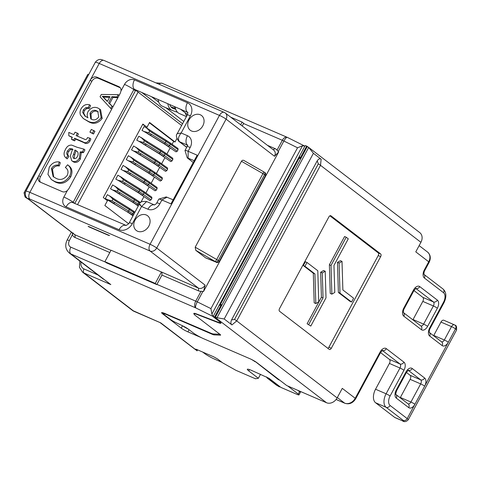<?xml version="1.0" encoding="UTF-8"?>
<svg xmlns="http://www.w3.org/2000/svg" width="481" height="481" viewBox="0 0 481 481"><rect width="100%" height="100%" fill="white"/><g stroke="black" fill="none" stroke-linecap="round" stroke-linejoin="round"><path stroke-width="0.72" d="M200.27 114.773A9.277 7.443 -52.5 0 0 189.466 119.108A9.277 7.443 -52.5 0 0 190.26 130.249A9.277 7.443 -52.5 0 0 191.534 131A9.277 7.443 -52.5 0 0 202.339 126.659A9.277 7.443 -52.5 0 0 201.551 115.518A9.277 7.443 -52.5 0 0 200.27 114.773M146.302 215.001A9.277 7.443 -52.5 0 0 135.498 219.342A9.277 7.443 -52.5 0 0 136.291 230.477A9.277 7.443 -52.5 0 0 137.566 231.229A9.277 7.443 -52.5 0 0 148.37 226.888A9.277 7.443 -52.5 0 0 147.583 215.753A9.277 7.443 -52.5 0 0 146.302 215.001M25.265 193.037A4.636 0.547 -151.7 0 0 24.056 192.797A4.636 0.547 -151.7 0 0 24.05 192.863L25.12 197.114L28.511 199.278M87.782 74.495A4.636 0.547 28.3 0 1 87.789 74.429A4.636 0.547 28.3 0 1 88.69 74.561M202.729 352.08L204.395 353.361A8.736 1.034 -151.7 0 0 215.037 359.343L221.969 362.337M176.834 138.63L175.024 141.991L173.671 141.408L149.393 122.787M140.939 202.2L143.927 196.651M145.899 192.989L149.17 186.917M151.142 183.249L154.413 177.176M156.385 173.515L159.656 167.442M161.628 163.774L164.893 157.708M166.871 154.04L170.136 147.968M172.114 144.306L173.671 141.408M109.578 235.558A5.459 2.994 175.1 0 1 107.991 235.107L89.31 227.038A5.459 2.994 175.1 0 1 88.149 226.298L109.578 235.558M175.433 108.393L170.959 106.854M169.709 104.545A14.196 8.315 113.4 0 0 172.938 108.387A14.196 8.315 113.4 0 0 173.292 108.52L175.745 109.361M167.809 103.722A16.378 9.596 113.4 0 0 172.072 110.389A16.378 9.596 113.4 0 0 172.481 110.546L177.549 112.289M158.063 99.513A16.378 9.596 113.4 0 0 162.325 106.181L172.072 110.389M186.424 116.588L179.383 113.546A16.378 9.596 -66.6 0 1 175.12 106.878M186.784 115.921A16.378 9.596 -66.6 0 1 185.245 112.831M128.613 223.737L104.852 205.513L107.419 200.745L103.277 197.565L142.857 124.062L147 127.243L142.683 124.387M147 127.243L149.567 122.469L175.024 141.991M141.997 130.393L144.096 126.491L170.1 142.893L170.322 144.144L152.423 132.876L152.513 131.812L146.458 127.808L149.633 131.03L148.719 132.726L151.605 134.403L150.601 135.227L141.997 130.393L147.709 133.544M144.414 131.596L148.719 132.726M136.754 140.127L138.859 136.225L164.857 152.627L165.079 153.878L147.18 142.61L147.27 141.552L141.216 137.542L144.39 140.765L143.476 142.466L146.362 144.138L145.358 144.961L136.754 140.127L142.466 143.278M139.171 141.336L143.476 142.466M131.511 149.868L133.616 145.965L159.614 162.368L159.836 163.618L141.943 152.351L142.027 151.287L135.973 147.282L139.147 150.499L138.233 152.2L141.119 153.878L140.115 154.696L131.511 149.868L137.223 153.018M133.928 151.07L138.233 152.2M126.269 159.602L128.373 155.7L154.371 172.102L154.593 173.352L136.7 162.085L136.784 161.027L130.748 157.028L133.904 160.239L132.99 161.935L135.876 163.612L134.872 164.436L126.269 159.602L131.98 162.752M128.686 160.81L132.99 161.935M121.026 169.342L123.13 165.44L149.128 181.836L149.35 183.093L131.457 171.819L131.541 170.761L125.487 166.751L128.661 169.973L127.748 171.675L130.634 173.346L129.629 174.17L121.026 169.342L126.737 172.493M123.443 170.545L127.748 171.675M115.783 179.076L117.887 175.174L143.885 191.576L144.108 192.827L126.214 181.559L126.299 180.495L120.262 176.503L123.425 179.714L122.505 181.409L125.391 183.087L124.387 183.91L115.783 179.076L121.495 182.227M118.2 180.279L122.505 181.409M110.54 188.811L112.644 184.908L138.642 201.311L138.865 202.561L120.971 191.294L121.056 190.235L115.001 186.225L118.182 189.448L117.262 191.149L120.148 192.821L119.144 193.645L110.54 188.811L116.252 191.961M112.957 190.019L117.262 191.149M107.714 199.753L105.297 198.551L107.401 194.649L133.399 211.051L133.628 212.301L115.729 201.034L115.813 199.97L109.758 195.965L112.939 199.182L112.019 200.884L114.905 202.561L113.901 203.379L107.714 199.753L112.019 200.884M132.996 215.813L130.585 214.099A16.378 1.936 -151.7 0 0 126.972 211.712L105.297 198.551M151.605 134.403L165.332 142.923A18.885 2.231 28.3 0 1 169.498 145.671L177.273 151.196L176.016 151.852L167.286 145.941A16.378 1.936 -151.7 0 0 163.666 143.554L147.06 133.363M149.952 135.047L164.316 143.735L165.332 142.923L166.228 140.326L152.513 131.812M146.362 144.138L160.089 152.657A18.885 2.231 28.3 0 1 164.255 155.405L172.03 160.931L170.773 161.592L162.043 155.676A16.378 1.936 -151.7 0 0 158.423 153.295L141.817 143.097M144.709 144.781L159.073 153.475L160.089 152.657L160.985 150.066L147.27 141.552M141.119 153.878L154.846 162.392A18.885 2.231 28.3 0 1 159.019 165.145L166.787 170.671L165.536 171.326L156.8 165.416A16.378 1.936 -151.7 0 0 153.18 163.029L136.574 152.838M139.466 154.515L153.83 163.209L154.846 162.392L155.742 159.8L142.027 151.287M135.876 163.612L149.603 172.132A18.885 2.231 28.3 0 1 153.776 174.88L161.544 180.405L160.293 181.06L151.557 175.15A16.378 1.936 -151.7 0 0 147.944 172.769L131.331 162.572M134.223 164.255L148.587 172.95L149.603 172.132L150.499 169.54L136.784 161.027M130.634 173.346L144.36 181.866A18.885 2.231 28.3 0 1 148.533 184.62L156.301 190.139L155.05 190.801L146.314 184.89A16.378 1.936 -151.7 0 0 142.701 182.503L126.088 172.312M128.98 173.99L143.344 182.684L144.36 181.866L145.256 179.275L131.541 170.761M125.391 183.087L139.117 191.606A18.885 2.231 28.3 0 1 143.29 194.354L151.058 199.88L149.807 200.535L141.071 194.625A16.378 1.936 -151.7 0 0 137.458 192.238L120.845 182.046M123.737 183.73L138.101 192.418L139.117 191.606L140.013 189.009L126.299 180.495M138.239 206.072L135.828 204.359A16.378 1.936 -151.7 0 0 132.215 201.978L115.602 191.781M118.494 193.464L132.864 202.158L133.874 201.341L134.776 198.749L121.056 190.235M113.251 203.198L126.972 211.712M177.273 151.196L178.096 149.669L170.322 144.144L169.498 145.671A1.094 0.788 125.4 0 1 168.248 146.326A17.797 2.104 -151.7 0 0 164.316 143.735L163.666 143.554M172.03 160.931L172.853 159.403L165.079 153.878L164.255 155.405A1.094 0.788 125.4 0 1 163.005 156.066A17.797 2.104 -151.7 0 0 159.073 153.475L158.423 153.295M166.787 170.671L167.61 169.144L159.836 163.618L159.019 165.145A1.094 0.788 125.4 0 1 157.762 165.801A17.797 2.104 -151.7 0 0 153.83 163.209L153.18 163.029M161.544 180.405L162.368 178.878L154.593 173.352L153.776 174.88A1.094 0.788 125.4 0 1 152.519 175.541A17.797 2.104 -151.7 0 0 148.587 172.95L147.944 172.769M156.301 190.139L157.125 188.612L149.35 183.093L148.533 184.62A1.094 0.788 125.4 0 1 147.276 185.275A17.797 2.104 -151.7 0 0 143.344 182.684L142.701 182.503M151.058 199.88L151.882 198.352L144.108 192.827L143.29 194.354A1.094 0.788 125.4 0 1 142.033 195.009A17.797 2.104 -151.7 0 0 138.101 192.418L137.458 192.238M178.096 149.669L177.988 148.479L170.1 142.893M172.853 159.403L172.745 158.219L164.857 152.627M167.61 169.144L167.502 167.953L159.614 162.368M162.368 178.878L162.259 177.693L154.371 172.102M157.125 188.612L157.016 187.428L149.128 181.836M151.882 198.352L151.774 197.162L143.885 191.576M181.638 125.481L136.045 90.518A0.547 0.439 -52.5 0 0 135.383 90.819L133.826 89.628L73.178 202.267L74.669 203.415M161.424 271.969L111.069 250.21L104.9 261.664L155.261 283.423L161.424 271.969L198.497 288.161L150.084 251.034L29.87 199.098A4.365 0.517 -151.7 0 0 28.692 199.278A5.459 4.377 -52.5 0 1 27.94 198.839L74.278 234.373A5.459 4.377 -52.5 0 0 75.03 234.818L110.991 250.354M173.641 106.241L175.216 107.449M287.734 385.984L298.244 394.041L299.531 391.654L297.805 390.332M182.618 325.823A5.459 0.643 -151.7 0 0 188.263 329.076M201.521 337.74L187.897 331.86A5.459 0.643 28.3 0 1 181.247 328.114L162.812 313.985A8.736 1.034 28.3 0 1 161.622 312.65A8.736 1.034 28.3 0 1 165.169 313.612L210.798 333.153A6.554 0.776 -151.7 0 0 213.209 333.952L219.51 334.247A6.554 0.776 -151.7 0 0 219.757 334.187M304.87 146.14L287.343 137.38A5.459 5.459 0 0 0 287.085 137.265A5.459 3.199 -66.6 0 1 287.265 137.356M304.774 146.068L302.513 145.785L211.874 314.123L213.125 316.534A3.8 0.451 -151.7 0 0 213.642 317.123L219.637 321.717A9.824 1.16 28.3 0 1 220.977 323.22A9.824 1.16 28.3 0 1 218.26 322.655L197.366 314.586A12.007 1.419 -151.7 0 0 194.041 313.895A12.007 1.419 -151.7 0 0 195.683 315.728L219.877 334.283A5.459 0.643 28.3 0 1 220.617 335.113A5.459 0.643 28.3 0 1 220.406 335.173L220.551 334.902M214.394 314.159L303.367 148.942M220.316 322.276L220.202 322.48A10.919 1.293 -151.7 0 1 217.262 321.891L196.765 314.033A10.919 1.293 28.3 0 0 193.819 313.444A10.919 1.293 28.3 0 0 194.023 313.955M255.195 361.496L278.361 379.611L278.541 379.268M220.202 322.48A10.919 1.293 -151.7 0 0 220.082 322.072M255.062 361.742A6.554 0.776 -151.7 0 0 251.172 359.295M187.837 112.506L180.543 109.223L187.5 114.556M109.812 252.543L75.042 237.518A7.642 6.127 127.5 0 1 72.439 234.914L72.391 232.924M274.513 156.271L226.1 119.15A5.459 4.377 -52.5 0 0 225.367 113.065L273.773 150.186A5.459 4.377 -52.5 0 1 274.513 156.271L278.679 151.93L203.547 291.468L201.022 291.288A7.642 6.127 127.5 0 1 198.503 290.861L161.953 275.072L161.941 272.366M104.9 261.664L106.457 262.86L156.812 284.62A5.459 3.199 -66.6 0 1 156.938 284.379L161.953 275.072M267.436 145.328L275.084 148.629A7.642 6.127 127.5 0 1 277.032 150.132L278.679 151.93M242.22 125.992L243.548 123.533A5.459 3.199 -66.6 0 1 243.681 123.298L242.123 122.102L230.736 117.184M205.94 257.978L215.656 261.76L195.755 250.306L205.561 257.822M195.755 250.306L195.202 247.186L241.462 161.273C242.183 160.197 243.049 159.969 244.071 160.576L263.492 171.699A2.183 0.481 119.8 0 1 262.951 173.605L241.462 161.273M203.547 291.468L205.128 285.143A5.459 4.377 -52.5 0 1 198.497 288.161L198.503 290.861M117.875 97.679L112.927 97.481L109.638 103.583L112.897 106.932M89.52 104.786L88.324 107.594L85.756 107.69L83.345 109.836L82.684 112.41L84.909 116.059L87.957 117.785C86.923 115.897 86.971 113.805 88.101 111.508C90.933 107.636 94.204 106.475 97.926 108.045L99.549 108.989L101.136 117.671C97.036 122.727 92.514 123.821 87.578 120.941L83.363 118.566L80.489 115.049C79.72 113.035 79.936 110.907 81.139 108.67C83.351 105.153 86.147 103.86 89.52 104.786L90.56 105.579L89.358 108.387L86.79 108.484L84.379 110.63L83.718 113.203L85.492 116.474M99.549 108.989L100.589 109.782L102.176 118.464C98.07 123.521 93.548 124.615 88.612 121.735L83.363 118.566M94.943 131.313L93.488 134.007L89.905 132.113L91.354 129.413L94.943 131.313M68.801 135.744L68.801 132.419L73.791 134.578L75.084 132.179L77.381 133.171L76.088 135.57L84.343 139.135C85.323 139.851 86.219 139.676 87.025 138.624L87.524 137.554L89.827 138.179L90.861 138.973L90.055 140.969C88.245 143.645 86.171 144.186 83.832 142.586L75.673 139.063L74.705 140.861L72.409 139.869L71.374 139.075L72.342 137.277L68.801 135.744L72.192 137.554M77.381 133.171L78.415 133.965L77.279 136.081M83.898 149.104L84.933 149.898L83.478 152.597L81.211 152.724L80.381 158.94C78.601 161.953 76.359 162.987 73.653 162.025L71.711 160.714L70.346 156L72.607 149.05L69.709 148.593L67.514 150.914C66.384 152.832 66.51 154.359 67.881 155.489L66.174 158.081C63.624 155.97 63.396 153.084 65.482 149.429C66.907 146.38 68.993 144.943 71.735 145.118L77.098 147.276L83.898 149.104L82.443 151.804L80.177 151.93L79.347 158.147C77.567 161.159 75.325 162.187 72.613 161.231L71.711 160.714M73.058 149.573L70.749 149.387L68.549 151.707C67.424 153.631 67.544 155.153 68.915 156.283L67.208 158.874L66.174 158.081M59.277 161.935L58.261 165.193C55.483 164.682 53.211 165.783 51.437 168.5L53.132 176.617L55.784 178.168C59.951 180.513 63.769 179.581 67.238 175.367C68.669 171.873 68.031 169.258 65.332 167.508L67.599 164.791L68.633 165.584C72.18 168.266 72.878 172.03 70.719 176.876C66.324 183.123 61.153 184.818 55.219 181.968L51.341 179.539L47.95 174.356L49.224 167.358C51.774 163.209 55.123 161.4 59.277 161.935L60.311 162.728L59.295 165.987C56.517 165.476 54.245 166.576 52.477 169.294L53.674 177.002M120.25 87.776L98.431 78.349A5.459 4.377 -52.5 0 0 91.799 81.367L40.398 176.822A5.459 4.377 -52.5 0 0 40.446 182.209M298.244 394.041A5.459 0.643 -151.7 0 1 298.99 394.877A5.459 0.643 -151.7 0 1 296.771 394.276L280.934 387.427L269.023 378.3L251.743 370.484A10.919 1.293 28.3 0 0 247.306 369.282A10.919 1.293 28.3 0 0 248.797 370.947L258.375 378.294L260.534 374.284M194.228 160.678L187.247 157.84L185.011 150.565A7.642 0.902 28.3 0 1 185.017 150.445A7.642 0.902 28.3 0 1 188.119 151.287L197.18 155.201L170.965 203.884L161.905 199.97A7.642 0.902 -151.7 0 0 158.898 199.062L166.204 196.921L173.154 199.819M187.247 157.84L193.242 162.506M167.063 197.186L161.905 199.97L159.848 203.794A9.824 7.876 127.5 0 1 147.914 209.223L141.576 206.487L132.323 223.671A10.919 8.754 127.5 0 1 119.066 229.708L66.107 206.824A8.189 6.566 127.5 0 1 63.865 197.03L67.376 190.524A5.459 4.377 127.5 0 1 62.265 191.636L40.338 182.161A5.459 4.377 127.5 0 1 39.586 181.716A5.459 4.377 127.5 0 1 38.847 175.631L29.852 192.34L150.066 244.276L219.45 115.41L99.236 63.468L90.242 80.177A5.459 4.377 127.5 0 1 96.873 77.158L98.431 78.349M120.178 87.686L118.807 86.634L96.873 77.158M118.807 86.634A5.459 4.377 127.5 0 1 119.559 87.073A5.459 4.377 127.5 0 1 121.014 90.903L124.519 84.391A8.189 6.566 127.5 0 1 134.464 79.864L187.422 102.748A10.919 8.754 127.5 0 1 190.404 115.801L181.157 132.984L177.206 133.706M74.741 203.445L135.383 90.819M196.374 349.374L196.02 350.036L195.292 349.356A5.459 0.643 28.3 0 1 195.268 349.212A5.459 0.643 28.3 0 1 197.487 349.813L213.732 356.836L217.719 359.079L222.637 362.848L235.937 370.328L255.435 378.751L258.375 378.294M278.361 379.611L279.786 380.224M151.485 96.669L158.802 102.279M165.891 107.72L183.802 121.452M180.543 109.223L134.494 89.328A0.547 0.439 -52.5 0 0 133.826 89.628A7.642 0.902 28.3 0 0 124.519 84.391M67.376 190.524L68.909 188.624L120.304 93.17L121.014 90.903M91.799 81.367L90.242 80.177L38.847 175.631L40.398 176.822M51.437 168.5L52.477 169.294M58.261 165.193L59.295 165.987M67.599 164.791C71.146 167.472 71.837 171.236 69.685 176.082C65.284 182.329 60.119 184.025 54.185 181.175L55.219 181.968M54.185 181.175L51.341 179.539M69.685 176.082L70.719 176.876M74.91 150.03L73.617 154.239C72.607 156.091 72.709 157.503 73.924 158.471C75.385 158.82 76.539 158.165 77.399 156.505C78.319 154.69 78.337 153.054 77.459 151.611L74.91 150.03L75.944 150.824L74.657 155.032L74.164 158.55M73.587 158.279L73.924 158.471M82.443 151.804L83.478 152.597M80.177 151.93L81.211 152.724M67.881 155.489L68.915 156.283M67.514 150.914L68.549 151.707M69.709 148.593L70.749 149.387M72.613 161.231L73.653 162.025M79.347 158.147L80.381 158.94M77.339 151.473L75.944 150.824M89.827 138.179L89.021 140.175C87.211 142.851 85.137 143.392 82.798 141.793L74.639 138.269L73.671 140.067L74.705 140.861M73.671 140.067L71.374 139.075M74.639 138.269L75.673 139.063M89.021 140.175L90.055 140.969M93.909 130.513L92.454 133.213L93.488 134.007M92.454 133.213L89.905 132.113M91.739 119.414C94.426 120.503 96.753 119.661 98.731 116.883L97.787 111.484L96.555 110.78C94.011 109.656 91.823 110.474 90.001 113.239L90.753 118.843L91.739 119.414M87.578 120.941L88.612 121.735M101.136 117.671L102.176 118.464M82.684 112.41L83.718 113.203M83.345 109.836L84.379 110.63M85.756 107.69L86.79 108.484M88.324 107.594L89.358 108.387M90.001 113.239L91.035 114.033L91.318 119.21M98.292 111.923L97.589 111.574C95.046 110.45 92.863 111.273 91.035 114.033M96.555 110.78L97.589 111.574M111.977 106.253L110.786 108.472L100.06 96.771L101.317 94.438L118.212 94.679L117.015 96.891L111.893 96.687L108.604 102.79L112.885 106.95M104.293 98.371L107.341 101.491L109.969 96.609L102.279 96.296L107.431 101.317M110.786 108.472L111.694 109.169M108.604 102.79L109.638 103.583M111.893 96.687L112.927 97.481M117.015 96.891L117.923 97.589M118.212 94.679L119.12 95.37M109.572 97.342L103.319 97.09L105.333 99.164M102.279 96.296L103.319 97.09M155.261 283.423L156.812 284.62M240.668 124.801L242.123 122.102M299.531 391.654L300.559 391.961L300.589 391.534M264.484 172.426C265.68 173.184 266.035 174.176 265.548 175.391L219.288 261.303L265.698 175.559C265.825 173.635 265.548 172.667 264.857 172.655L264.273 172.21A2.183 1.75 127.5 0 1 264.568 174.645L218.308 260.552L219.288 261.303C218.536 262.385 217.496 262.674 216.173 262.151L216.588 262.349M196.02 350.036L160.083 322.625M160.798 322.907L132.485 310.443A10.919 8.754 -52.5 0 0 133.989 311.321L160.798 322.907L195.292 349.356M213.029 316.456L195.743 307.894L70.857 253.938A10.919 8.754 127.5 0 1 69.354 253.054L103.631 279.347M211.874 314.123L210.937 308.628L297.541 147.781L302.513 145.785M297.541 147.781L283.886 141.011A5.459 1.497 -63.6 0 1 287.343 137.38M156.938 284.379L195.725 301.136A5.459 3.199 -66.6 0 0 195.743 307.894A5.459 1.497 -63.6 0 1 197.282 301.858L210.937 308.628M158.898 199.062A7.642 0.902 -151.7 0 0 158.802 199.128L156.746 202.946C156.62 203.559 155.82 204.221 154.341 204.924L154.569 204.99M140.542 204.9C138.654 203.499 138.997 204.028 141.576 206.487L146.627 201.557L154.407 204.918A7.642 4.479 -66.6 0 0 147.914 209.223M188.137 158.051L188.119 151.287L190.175 147.469A9.824 7.876 127.5 0 0 187.488 135.72L181.157 132.984C178.235 136.766 177.705 139.688 179.557 141.745L186.736 147.246M73.172 232.96L69.348 240.65A5.459 4.377 -52.5 0 0 70.839 247.18L105.573 262.181M167.376 314.568L167.226 314.851L212.049 334.211L212.301 333.736M167.226 314.851A8.736 1.034 -151.7 0 0 163.678 313.883A8.736 1.034 -151.7 0 0 164.869 315.217L170.13 319.252A5.459 0.643 -151.7 0 0 175.649 322.468L182.846 325.932A5.459 0.643 28.3 0 1 188.366 329.154L193.103 332.792A8.736 1.034 -151.7 0 0 203.746 338.774L250.042 358.778A5.459 0.643 28.3 0 1 256.692 362.518L286.724 385.546L326.527 402.741L214.664 316.961A3.8 0.451 -151.7 0 0 213.119 316.54L218.723 306.144L220.46 304.311L221.344 304.551L219.426 305.447M214.52 334.012L214.051 334.878L220.406 335.173M214.051 334.878A5.459 0.643 28.3 0 1 212.049 334.211M317.195 160.852L231.535 319.943L234.518 319.438L318.302 163.847L317.195 160.852C318.566 158.862 319.889 158.321 321.152 159.223L313.414 153.289L224.194 318.987L217.021 317.731L308.694 147.469L306.668 146.092A3.8 0.451 28.3 0 0 305.122 145.671L299.525 156.072L299.988 158.502L299.098 158.261L220.46 304.311M307.329 146.44L215.362 317.244L214.664 316.961L221.344 304.551M410.125 379.341L400.36 397.474L410.918 402.038L420.683 383.898L410.125 379.341A3.277 1.918 113.4 0 0 410.113 375.282L420.677 379.846L408.255 370.322A3.277 2.627 -52.5 0 0 412.229 368.506L424.651 378.036A6.554 3.836 -66.6 0 1 424.675 386.147L407.203 418.602A7.642 0.902 28.3 0 1 408.243 419.769L456.559 330.038A7.642 0.902 -151.7 0 0 455.513 328.872L424.675 386.147A3.277 0.385 -151.7 0 0 420.683 383.898A3.277 1.918 113.4 0 0 420.677 379.846A3.277 2.627 -52.5 0 0 424.651 378.036M406.427 372.456L410.113 375.282M400.186 397.775A3.277 1.918 113.4 0 0 400.36 397.474M394.733 417.436L402.044 420.592A3.277 1.918 113.4 0 0 402.284 420.737L394.973 417.58A3.277 1.918 -66.6 0 1 394.733 417.436L375.577 402.747A10.919 6.397 -66.6 0 1 375.541 389.231L386.099 393.789L399.976 368.019L389.418 363.456L375.541 389.231M389.418 363.456A3.277 1.918 113.4 0 0 389.406 359.403L380.537 352.603M321.416 297.21L307.112 323.779L310.804 326.07L326.01 297.841L325.21 271.218L322.294 272.931L320.671 272.228L321.416 297.21L323.04 297.913L322.294 272.931M320.671 272.228L323.587 270.52L325.21 271.218M337.47 262.379L340.386 260.672L342.015 261.369L342.869 289.959L353.613 298.202L351.557 302.02L349.934 301.316L338.371 292.454L337.47 262.379L339.099 263.083L342.015 261.369M327.868 348.322A2.183 1.281 113.4 0 0 328.878 347.216L378.216 255.573A2.183 1.281 113.4 0 0 378.21 252.874L329.888 215.813M331.866 294.144L330.243 293.44L329.383 264.754L344.582 236.526L346.206 237.223L331.006 265.458L331.866 294.144L334.782 292.43L333.97 265.386L348.28 238.816L346.206 237.223M315.813 303.553L314.183 302.85L313.299 273.226L303.331 265.584L305.387 261.766L307.01 262.464L304.954 266.282L314.923 273.93L315.813 303.553L318.729 301.846L317.797 270.737L307.01 262.464M321.152 159.223L320.502 165.32L236.724 320.911L337.133 397.913L342.274 388.365L355.218 398.292L380.146 351.996A6.554 3.836 -66.6 0 1 386.339 348.653L403.944 362.151A6.554 3.836 -66.6 0 1 403.962 370.262L390.085 396.037A7.642 4.479 113.4 0 0 390.115 405.495L407.203 418.602A3.277 2.627 -52.5 0 1 403.222 420.412L386.135 407.305L375.577 402.747M433.597 335.726A3.277 1.918 113.4 0 0 433.772 335.425L444.33 339.989A3.277 0.385 28.3 0 1 448.316 342.231A6.554 3.836 -66.6 0 1 442.129 345.58L429.701 336.051A6.554 3.836 -66.6 0 1 429.677 327.94L443.554 302.164A7.642 4.479 113.4 0 0 443.53 292.707L424.374 278.012A6.554 3.836 -66.6 0 1 424.35 269.907L428.721 261.79L415.776 251.864L420.917 242.316L320.502 165.32A6.554 0.776 28.3 0 0 318.302 163.847M378.21 252.874L380.645 253.926L330.94 215.807A2.183 1.281 -66.6 0 0 330.778 215.71A2.183 1.281 -66.6 0 0 328.878 216.919L279.539 308.562A2.183 1.281 -66.6 0 0 279.545 311.261L329.251 349.38A2.183 1.281 -66.6 0 0 329.413 349.477A2.183 1.281 -66.6 0 0 331.313 348.268L380.657 256.626L378.216 255.573M380.645 253.926A2.183 1.281 -66.6 0 1 380.657 256.626M422.823 301.407L413.059 319.546L423.617 324.11L433.381 305.97L422.823 301.407A3.277 1.918 113.4 0 0 422.811 297.354L433.375 301.918L415.776 288.42A3.277 2.627 127.5 0 0 419.745 286.604L437.349 300.108A6.554 3.836 -66.6 0 1 437.373 308.213L427.609 326.352A6.554 3.836 -66.6 0 1 421.416 329.695L403.812 316.197A6.554 3.836 -66.6 0 1 403.793 308.087L413.558 289.953A6.554 3.836 -66.6 0 1 419.745 286.604M224.194 318.987L231.932 324.915C230.724 323.929 230.591 322.27 231.535 319.943M337.133 397.913A8.736 7.005 127.5 0 1 326.527 402.741M308.117 146.988L419.733 232.582A8.736 7.005 127.5 0 1 420.917 242.316M308.694 147.469L313.414 153.289M234.518 319.438A6.554 0.776 28.3 0 1 236.724 320.911L231.932 324.915M215.362 317.244L217.021 317.731M413.949 290.554L422.811 297.354M269.089 378.349L268.861 378.781L267.238 378.078L276.298 385.028L279.473 386.922L279.948 386.67M268.861 378.781L279.473 386.922M267.238 378.078L266.552 376.888M441.576 341.841A3.277 1.918 113.4 0 0 444.33 339.989L451.527 326.623L440.963 322.066L433.772 335.425M440.963 322.066A3.277 1.918 -66.6 0 1 443.819 320.25L454.377 324.813A3.277 1.918 -66.6 0 1 454.617 324.952A3.277 2.627 127.5 0 1 455.068 325.216A3.277 2.627 127.5 0 1 455.513 328.872A3.277 0.385 28.3 0 0 451.527 326.623A3.277 1.918 -66.6 0 1 454.377 324.813A3.277 3.277 0 0 1 455.068 325.216C456.277 325.222 456.77 326.827 456.559 330.038M351.557 302.02L339.995 293.157L338.371 292.454M339.995 293.157L339.099 263.083M331.006 265.458L329.383 264.754M307.112 323.779L310.804 326.07M308.736 324.483L323.04 297.913M314.923 273.93L313.299 273.226M304.954 266.282L303.331 265.584M182.57 123.749L141.799 92.484M107.991 235.107L107.96 234.776M89.31 227.038L89.28 226.707M138.113 92.105L77.519 204.641M173.292 108.52L172.601 108.225M110.359 201.521L111.009 201.701M152.423 132.876L149.633 131.03M147.18 142.61L144.39 140.765M141.943 152.351L139.147 150.499M136.7 162.085L133.904 160.239M131.457 171.819L128.661 169.973M126.214 181.559L123.425 179.714M120.148 192.821L133.874 201.341A18.885 2.231 28.3 0 1 138.047 204.088L138.865 202.561L139.851 203.265M120.971 191.294L118.182 189.448M114.905 202.561L128.631 211.075L129.455 209.548L129.533 208.483L115.813 199.97M115.729 201.034L112.939 199.182M132.215 201.978L132.864 202.158A17.797 2.104 -151.7 0 1 136.79 204.75A1.094 0.788 125.4 0 0 138.047 204.088L138.961 204.738M134.536 212.951L133.628 212.301L132.804 213.829A18.885 2.231 28.3 0 0 128.631 211.075L127.621 211.893A17.797 2.104 -151.7 0 1 131.547 214.484L130.585 214.099M167.286 145.941L176.016 151.852M162.043 155.676L170.773 161.592M156.8 165.416L165.536 171.326M151.557 175.15L160.293 181.06M146.314 184.89L155.05 190.801M141.071 194.625L149.807 200.535M140.47 202.591L138.642 201.311M135.828 204.359L138.354 205.862M133.718 214.478L132.804 213.829A1.094 0.788 125.4 0 1 131.547 214.484L133.111 215.596M134.969 212.145L133.399 211.051M28.692 199.278L75.03 234.818L75.042 237.518M189.063 329.689L187.897 331.86M181.247 328.114L182.509 325.769M163.39 312.909L162.812 313.985M202.922 291.384L197.282 301.858A5.459 0.643 -151.7 0 0 195.725 301.136L201.022 291.288M277.032 150.132L282.329 140.29L243.548 123.533M225.367 113.065A5.459 5.459 0 0 0 224.206 112.386A5.459 3.199 -66.6 0 0 219.45 115.41A5.459 0.643 28.3 0 1 226.1 119.15L156.716 248.016L205.128 285.143M265.698 175.559L264.568 174.645A3.277 0.385 -151.7 0 0 262.951 173.605L216.697 259.512A3.277 0.385 28.3 0 1 218.308 260.552A2.183 1.75 127.5 0 1 215.656 261.76M195.202 247.186L216.697 259.512A2.183 0.481 119.8 0 1 215.121 261.411M70.839 247.18A5.459 3.199 113.4 0 0 70.857 253.938L110.828 284.59L84.025 273.01L133.989 311.321A2.73 1.599 113.4 0 0 134.193 311.441M249.519 369.606L248.797 370.947M72.018 148.779L72.577 149.206M75.643 150.361L76.677 151.154M73.617 154.239L74.657 155.032M82.798 141.793L83.832 142.586M105.634 96.434L106.668 97.228M99.236 63.468A9.824 1.16 -151.7 0 0 95.25 62.386C98.094 58.478 101.497 59.572 101.196 59.548L103.992 60.444A5.459 3.199 113.4 0 0 99.236 63.468M27.94 198.839L26.762 197.775C26.936 198.004 24.164 195.761 25.86 191.252A9.824 1.16 28.3 0 1 29.852 192.34A5.459 3.199 113.4 0 0 29.87 199.098M159.055 84.235A5.459 3.199 -66.6 0 1 162.199 83.309L287.085 137.265A5.459 3.199 -66.6 0 0 282.329 140.29A5.459 0.643 28.3 0 1 283.886 141.011L278.246 151.485M150.084 251.034A5.459 4.377 -52.5 0 0 156.716 248.016A5.459 0.643 28.3 0 0 150.066 244.276A5.459 3.199 113.4 0 0 150.084 251.034M219.438 261.472L219.438 261.472C217.839 262.632 216.847 262.915 216.462 262.301M81.085 262.049A7.642 6.127 -52.5 0 0 84.013 268.951A3.277 1.918 113.4 0 0 84.025 273.01A10.919 8.754 127.5 0 1 82.522 272.126L132.485 310.443M263.432 171.687A2.183 0.481 119.8 0 1 263.492 171.699L264.273 172.21A2.183 1.75 127.5 0 0 263.973 172.03M196.537 350.433L196.982 349.603M69.348 240.65A5.459 0.643 -151.7 0 0 67.13 240.049C64.731 245.16 65.47 249.495 69.354 253.054M187.488 135.72A7.642 4.479 113.4 0 0 187.494 145.166L179.557 141.745A5.459 4.377 127.5 0 1 178.806 141.306A5.459 4.377 127.5 0 1 178.806 141.3L186.682 147.342M63.865 197.03A7.642 0.902 28.3 0 1 73.178 202.267A0.547 0.439 -52.5 0 0 73.148 202.754M134.464 79.864A7.642 4.479 113.4 0 0 134.494 89.328L136.045 90.518M187.806 112.404A3.277 2.627 -52.5 0 0 187.452 112.211A7.642 4.479 113.4 0 1 187.422 102.748M159.848 203.794A7.642 0.902 -151.7 0 0 156.746 202.946M132.323 223.671A7.642 0.902 -151.7 0 0 129.221 222.823L139.304 204.1C139.61 201.966 142.051 201.112 146.627 201.557M119.066 229.708A7.642 4.479 -66.6 0 1 125.697 225.457L125.721 225.469M66.107 206.824A7.642 4.479 -66.6 0 1 72.757 202.585L126.148 225.427C128.186 224.272 129.209 223.406 129.221 222.823M190.404 115.801A7.642 0.902 -151.7 0 0 187.301 114.959L187.903 112.476M190.175 147.469A7.642 0.902 -151.7 0 0 187.067 146.627L187.476 144.937L187.818 145.358M275.084 148.629L273.124 149.687M84.013 268.951L97.926 274.964M218.26 322.655L218.446 322.306M306.668 146.092L299.988 158.502M408.165 403.89A3.277 1.918 113.4 0 0 410.918 402.038A3.277 0.385 -151.7 0 1 414.911 404.28A6.554 3.836 -66.6 0 1 408.718 407.623L396.29 398.1A6.554 3.836 -66.6 0 1 396.272 389.989L406.036 371.849A6.554 3.836 -66.6 0 1 412.229 368.506M420.863 325.962A3.277 1.918 113.4 0 0 423.617 324.11A3.277 0.385 -151.7 0 1 427.609 326.352M437.373 308.213A3.277 0.385 -151.7 0 0 433.381 305.97A3.277 1.918 113.4 0 0 433.375 301.918A3.277 2.627 127.5 0 0 437.349 300.108M402.044 420.592A4.365 0.517 -151.7 0 0 403.222 420.412M390.115 405.495A3.277 2.627 -52.5 0 1 386.135 407.305A10.919 6.397 -66.6 0 1 386.099 393.789A3.277 0.385 28.3 0 1 390.085 396.037M389.406 359.403L399.964 363.961L382.365 350.469A3.277 2.627 -52.5 0 0 386.339 348.653M403.962 370.262A3.277 0.385 28.3 0 0 399.976 368.019A3.277 1.918 113.4 0 0 399.964 363.961A3.277 2.627 -52.5 0 0 403.944 362.151M336.123 399.458L344.612 403.126L337.331 397.546M330.94 215.807L330.597 215.656M328.878 347.216L331.313 348.268M427.537 252.05C430.525 254.726 431.072 258.141 429.166 262.289A3.277 0.385 -151.7 0 0 428.721 261.79A8.736 7.005 -52.5 0 0 427.537 252.05L419.137 245.611M355.669 398.791C352.838 403.168 349.236 404.653 344.853 403.264A3.277 1.918 -66.6 0 1 344.612 403.126A8.736 7.005 -52.5 0 0 355.218 398.292A3.277 0.385 -151.7 0 1 355.669 398.791L380.597 352.495A3.277 0.385 -151.7 0 0 380.146 351.996M429.166 262.289L424.795 270.406A3.277 0.385 -151.7 0 0 424.35 269.907M424.05 274.459A3.277 2.627 127.5 0 1 424.374 278.012M424.044 274.453L443.085 289.051A3.277 2.627 127.5 0 1 443.53 292.707M443.085 289.051C446.44 292.232 446.747 296.771 444.005 302.669A3.277 0.385 -151.7 0 0 443.554 302.164M444.005 302.669L430.128 328.439A3.277 0.385 -151.7 0 0 429.677 327.94M442.129 345.58A3.277 2.627 127.5 0 0 441.684 341.925L429.371 332.485A3.277 2.627 127.5 0 1 429.701 336.051M403.793 308.087A3.277 0.385 -151.7 0 1 404.238 308.586L414.003 290.452A3.277 0.385 -151.7 0 0 413.558 289.953M403.487 312.644A3.277 2.627 127.5 0 1 403.812 316.197M403.487 312.632L420.971 326.046A3.277 2.627 127.5 0 1 421.416 329.695M408.718 407.623A3.277 2.627 -52.5 0 0 408.273 403.974L395.965 394.534A3.277 2.627 -52.5 0 1 396.29 398.1M395.851 394.444L395.989 394.582C395.55 394.552 395.791 393.187 396.717 390.488L406.481 372.348A3.277 0.385 -151.7 0 0 406.036 371.849M396.717 390.488A3.277 0.385 -151.7 0 0 396.272 389.989M87.789 74.429L24.056 192.797M170.214 142.959L166.228 140.326M164.971 152.693L160.985 150.066M159.728 162.428L155.742 159.8M154.491 172.168L150.499 169.54M149.248 181.902L145.256 179.275M144.005 191.642L140.013 189.009M138.762 201.377L134.776 198.749M133.52 211.111L129.533 208.483M25.86 191.252L95.25 62.386M298.99 394.877L300.559 391.961M103.992 60.444L224.206 112.386M205.736 257.93L216.48 262.313M197.006 350.889L197.565 349.849M162.199 83.309L155.916 82.876M71.38 232.155L67.13 240.049M178.806 141.3C176.238 137.59 175.715 135.047 177.218 133.682L187.301 114.959M185.017 150.445L187.067 146.627M79.858 261.105L79.443 267.334L82.522 272.126M108.808 283.303L108.171 282.822M163.678 313.883L164.069 313.161M194.041 313.895L194.348 313.329M424.795 270.406C424.05 271.741 423.803 273.106 424.068 274.501L423.929 274.362M430.128 328.439C429.377 329.774 429.136 331.138 429.395 332.539L429.256 332.395M414.003 290.452L415.951 288.347L415.524 288.275M404.238 308.586C403.487 309.92 403.246 311.285 403.511 312.686L403.373 312.548M402.284 420.737C404.166 422.21 406.15 421.891 408.243 419.769M380.597 352.495L382.545 350.396L382.118 350.318M344.853 403.264L336.105 399.489M406.481 372.348L408.435 370.244L408.002 370.172M299.471 156.517L299.098 158.261"/></g></svg>
